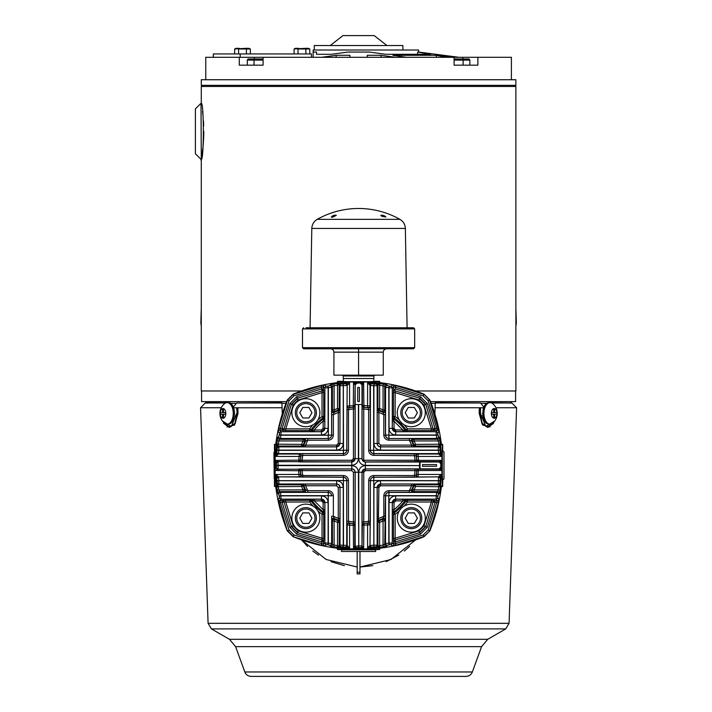 <?xml version="1.0" encoding="UTF-8"?>
<svg xmlns="http://www.w3.org/2000/svg" width="712" height="712" viewBox="0 0 712 712"><rect width="100%" height="100%" fill="white"/><g stroke="black" fill="none" stroke-linecap="round" stroke-linejoin="round"><path stroke-width="1.07" d="M274.467 452.058L274.467 444.573L275.793 444.048A173.283 173.283 0 0 1 287.301 399.993L293.139 394.154A173.283 173.283 0 0 1 337.194 382.647L337.719 381.32L343.389 381.32M370.347 409.64L370.347 450.304L368.665 450.304L368.665 409.64A56.693 56.693 0 0 0 363.752 408.973L363.716 407.282A1.682 1.682 47.5 0 1 362.185 405.609L362.363 405.44A1.682 1.682 47.6 0 0 363.894 407.113L363.716 407.282A58.375 58.375 0 0 1 368.273 407.869L368.665 409.64L370.347 409.64L370.24 406.214A1.682 1.682 -40.2 0 1 368.273 407.869L363.894 407.113L363.636 382.611L356.329 382.851L354.736 384.524L353.526 382.611L363.636 382.611L362.426 384.524L360.708 382.869A1.682 1.682 45.4 0 1 362.363 384.551L362.363 405.44L370 405.929L370 384.996L367.588 382.727L378.748 383.492L379.968 382.647A173.283 173.283 0 0 1 424.023 394.154A10.653 10.653 0 0 1 424.032 394.154L429.861 399.993A173.283 173.283 0 0 1 441.378 444.048L440.532 445.276L441.289 456.437L440.621 444.448M302.787 453.669L343.451 453.669L343.451 455.351L302.787 455.351A56.693 56.693 0 0 0 302.119 460.263L300.428 460.299A58.375 58.375 0 0 1 301.016 455.742L302.787 455.351L302.787 453.669L299.36 453.784A1.682 1.682 -130.2 0 1 301.016 455.742L300.428 460.299A1.682 1.682 -42.5 0 1 298.755 461.839L299.076 456.437L275.873 456.437L278.597 453.597A1.682 1.682 -132.7 0 1 276.915 451.782L277.102 450.198L278.784 450.349L277.128 449.975L277.226 448.391L276.559 447.652L277.84 446.068A1.682 1.602 96.1 0 0 276.541 446.78L275.873 456.437L276.541 444.448L275.793 444.048C277.707 428.811 281.543 414.126 287.301 399.993A10.653 10.653 0 0 1 287.31 399.975M354.985 525.26L354.798 525.429A1.682 1.682 -132.4 0 0 353.268 523.756L353.526 548.258L360.833 548.026L362.426 546.344L363.636 548.258L353.526 548.258L354.736 546.344L356.463 548A1.682 1.682 -134.6 0 1 354.798 546.318L354.798 525.429L347.171 524.94L347.171 545.882L349.583 548.142L338.423 547.377L337.194 548.231C321.957 546.318 307.272 542.482 293.139 536.714L287.301 530.876A10.653 10.653 0 0 1 287.301 530.876A173.283 173.283 0 0 1 275.793 486.821L276.639 485.602L275.873 474.441L278.143 476.853L299.076 476.853L298.586 469.217L277.698 469.217A1.682 1.682 -135.4 0 1 276.025 467.562L275.758 460.379L275.998 467.686L277.671 469.279L275.758 470.49L300.259 470.748L300.74 474.895L302.787 475.518L343.451 475.518C346.495 475.839 348.177 477.521 348.497 480.564L348.497 521.228L349.12 523.284L353.446 523.587A1.682 1.682 -132.5 0 1 354.985 525.26L355.092 521.896L353.419 521.896L353.446 523.587A58.375 58.375 0 0 1 348.889 523A1.682 1.682 139.8 0 0 346.931 524.664L346.815 521.228L348.497 521.228A56.693 56.693 0 0 0 353.419 521.896L353.419 472.287L358.412 472.216L358.75 545.908L358.75 472.216L361.999 472.216L365.363 468.852L365.363 465.603L419.484 465.603L365.372 465.372L365.372 462.017C363.334 461.803 362.212 460.682 362.007 458.653L358.643 458.653C359.07 462.711 361.313 464.945 365.372 465.372M442.695 480.128L442.695 486.296L441.378 486.821A173.283 173.283 0 0 1 429.87 530.876A10.653 10.653 0 0 1 429.861 530.894L424.032 536.714C409.898 542.482 395.213 546.318 379.968 548.231L379.443 549.548L370.222 549.548M429.861 399.975A10.653 10.653 0 0 1 429.87 399.993C435.628 414.126 439.464 428.811 441.378 444.048L442.695 444.573L442.695 450.749M336.153 57.298L336.153 55.296L349.895 55.296L349.895 57.298M321.655 57.298L336.153 55.296M349.895 57.049L349.895 55.296M367.276 57.298L367.276 55.296L381.018 55.296L395.507 57.298M381.018 57.298L381.018 55.296M406.329 57.298L392.89 55.296L436.305 55.296L446.878 57.298M436.305 57.298L436.305 55.296M451.924 57.298L440.523 55.296L453.455 56.755M450.34 57.013L450.34 56.293M417.65 54.281L417.65 52.056L430.733 54.281L385.788 54.281L369.154 52.056L348.017 52.056L331.374 54.281L316.529 54.281L316.529 52.145M417.65 52.056L418.585 52.056L418.585 50.009L313.155 50.009L313.155 57.298L313.155 52.056L316.529 52.056M301.577 390.968L201.282 390.968L201.282 159.363C204.015 161.099 204.015 101.558 201.282 103.284L201.282 86.464L515.88 86.464L515.88 390.968L415.585 390.968M201.38 158.838L203.009 147.001M203.178 145.23L203.703 137.033M203.703 136.82L203.801 131.328M203.712 125.873L203.427 120.515M203.054 116.02L202.528 111.428M201.282 159.363L201.006 103.284L195.4 108.891L195.4 153.756L201.006 159.363M201.282 308.252L200.864 322.269A14.018 14.018 0 0 0 201.282 325.678M200.864 159.221L201.282 161.046M202.404 86.464L202.404 85.342M515.88 161.046L515.88 143.619M515.88 325.678A14.018 14.018 0 0 0 516.298 322.269L515.88 308.252M515.88 85.342L201.282 85.342L201.282 79.735L515.88 79.735L515.88 85.342M205.768 79.735L205.768 57.298L263.084 57.298L263.084 65.157L239.285 65.157L239.285 57.298M511.394 79.735L511.394 57.298L477.877 57.298L477.877 65.157L454.087 65.157L454.087 57.298L263.084 57.298M254.3 57.298L254.3 58.98M454.087 57.298L477.877 57.298M462.871 58.98L462.871 57.298M240.175 57.298L240.175 53.934L213.342 53.934L213.342 57.298M311.473 57.298L311.473 53.934L240.175 53.934M263.084 60.102L254.05 60.102L254.05 65.157M263.084 58.98L254.246 58.98L254.05 60.102L247.313 60.102L247.313 65.157M469.849 60.102L463.112 60.102L462.916 58.98L469.128 58.98L469.849 60.102L469.849 65.157M454.087 60.102L463.112 60.102L463.112 65.157M262.737 58.98L263.084 59.719M254.246 58.98L248.034 58.98L247.313 60.102M462.916 58.98L454.434 58.98L454.087 59.719M246.423 53.934L246.423 48.977L238.573 48.977L238.573 53.934M250.357 53.934L250.357 48.977L246.423 48.977L245.782 48.327L234.648 48.977L235.948 48.327L239.223 48.327M234.648 53.934L234.648 48.977M305.866 53.934L305.866 48.977L298.017 48.977L298.017 53.934M309.791 53.934L309.791 48.977L305.866 48.977L305.226 48.327L294.092 48.977L295.391 48.327L298.666 48.327M294.092 53.934L294.092 48.977M314.286 50.009L314.286 45.523L402.885 45.523L402.885 50.009M250.357 48.977L249.058 48.327L245.782 48.327M309.791 48.977L308.501 48.327L305.226 48.327M201.567 390.968L201.567 401.621L286.642 401.621M430.52 401.621L515.604 401.621L515.604 390.968M419.484 465.372L419.697 462.017L439.108 462.008L440.79 463.672L440.799 465.434L440.79 467.197L439.108 468.861L419.591 468.852L419.484 465.603M360.708 382.869L356.819 383.225L355.155 384.907L355.163 458.653L358.412 458.653C358.02 462.675 355.822 464.874 351.799 465.265L278.107 465.265L278.063 462.017A1.682 1.682 135.3 0 0 276.381 463.681L275.998 463.183L277.671 461.59L275.758 460.379L300.259 460.121A1.682 1.682 -42.4 0 1 298.586 461.652L277.698 461.652A1.682 1.682 135.4 0 0 276.025 463.307M360.343 383.225L362.007 384.907L362.007 458.653L363.102 460.913L365.372 462.017L419.697 462.017M393.469 538.245L393.585 541.663A1.682 1.682 128.3 0 1 394.893 540.025L419.786 532.629L394.893 540.025L395.151 538.245L418.959 530.867L424.014 525.812L431.392 502.004L433.172 501.746L425.776 526.64L433.172 501.746A1.682 1.682 141.7 0 1 434.818 500.438L431.392 500.322L431.392 502.004L407.487 502.004L406.143 500.999L407.487 500.322L406.979 499.317A1.682 1.682 -26.8 0 0 405.626 500.002L402.832 500.883L395.712 500.883L394.03 502.565L392.348 502.565L392.348 509.685L394.03 509.685L393.149 512.48L394.145 512.996A59.381 59.381 0 0 0 406.143 500.999L405.626 500.002A58.375 58.375 0 0 1 393.149 512.48A1.682 1.682 116.8 0 0 392.463 513.833L393.469 514.34L394.145 512.996L395.151 514.34L395.151 538.245L393.469 538.245L393.469 514.34L395.151 514.34A61.063 61.063 0 0 0 399.236 510.993M323.702 392.623L323.586 389.206A1.682 1.682 -51.7 0 1 322.269 390.844L297.385 398.239L322.269 390.844L322.02 392.623L298.203 400.002L293.148 405.057L285.77 428.873L283.99 429.122L291.386 404.229L283.99 429.122A1.682 1.682 -38.3 0 1 282.353 430.44L285.77 430.546L285.77 428.873L309.684 428.873L311.028 429.879L309.684 430.546L310.183 431.552A1.682 1.682 153.2 0 0 311.545 430.867L314.339 429.986L321.45 429.986L323.132 428.304L324.814 428.304L324.814 421.192L323.132 421.192L324.013 418.389L323.026 417.882A59.381 59.381 0 0 0 311.028 429.879L311.545 430.867A58.375 58.375 0 0 1 324.013 418.389A1.682 1.682 -63.2 0 0 324.699 417.036L323.702 416.538L323.026 417.882L322.02 416.538L322.02 392.623L323.702 392.623L323.702 416.538L322.02 416.538A61.063 61.063 0 0 0 317.926 419.875M346.949 549.548L337.719 549.548L337.835 548.872L379.327 548.872L379.327 547.751L377.965 547.662L367.588 548.142L378.748 547.377L379.096 545.712L378.277 546.3L377.876 545.784L376.372 547.457L375.625 546.798L374.04 546.896L373.889 545.214L370.418 545.428A1.682 1.682 42.7 0 0 372.234 547.101L370.276 547.759L369.243 546.086L367.588 548.142L367.588 524.94L362.185 525.26A1.682 1.682 132.5 0 1 363.716 523.587L368.273 523A1.682 1.682 -139.8 0 1 370.24 524.664L370.347 521.228L368.665 521.228L368.665 480.564L370.347 480.564L370.347 521.228M337.194 548.231L337.443 549.272M278.775 502.734L280.412 502.378L279.825 500.696A1.682 1.682 -140.7 0 1 278.17 499.343L287.301 530.876C281.543 516.752 277.707 502.067 275.793 486.821L274.467 486.296L274.467 478.019M282.353 430.44L282.148 428.499L289.828 403.615L296.762 396.682L321.646 389.001L323.328 389.001L323.328 386.678A1.682 1.682 -50.7 0 1 324.681 385.023L326.247 386.305A1.682 1.682 -50.4 0 0 324.886 387.96L323.328 386.678L293.958 395.89L293.139 394.154C307.272 388.396 321.957 384.56 337.194 382.647L338.423 383.492L338.075 385.156L338.894 384.569L339.286 385.085L340.799 383.412L337.319 383.617L337.533 385.29L338.075 385.156M373.782 381.32L379.443 381.32L379.327 381.997L337.835 381.997L337.835 383.118L339.197 383.207L349.583 382.727L340.799 383.412L341.538 384.079L343.122 383.982L343.273 385.655L346.744 385.45A1.682 1.682 -137.3 0 0 344.928 383.768L346.886 383.109L347.928 384.792L349.583 382.727L349.583 405.929L354.985 405.609A1.682 1.682 -47.5 0 1 353.446 407.282L348.889 407.869A58.375 58.375 0 0 1 353.446 407.282L353.419 408.973L355.092 408.973L354.985 405.609M438.396 428.135L436.75 428.499L437.346 430.182A1.682 1.682 39.3 0 1 438.993 431.534L429.683 400.18L424.032 394.154C409.898 388.396 395.213 384.56 379.968 382.647L379.727 381.596M419.591 468.852L365.434 468.923L418.407 469.039L418.086 474.441L441.289 474.441L439.233 476.088L440.906 477.129L440.247 479.087A1.682 1.682 -132.7 0 0 438.574 477.271L438.37 480.742L440.043 480.894L439.945 482.478L440.603 483.226L438.93 484.73L439.446 485.121L438.859 485.949L440.532 485.602L441.289 474.441L440.621 486.429L441.378 486.821C439.464 502.067 435.628 516.752 429.861 530.876L423.836 536.537L395.881 545.25L392.49 545.846L390.915 544.564L389.33 544.813L389.037 543.158L389.108 544.849L387.524 545.187A1.682 1.682 -139.9 0 1 385.557 543.523L383.065 545.125L383.305 546.789A172.295 172.295 -90 0 1 379.843 547.252L379.638 545.588L379.096 545.712M439.233 454.781L440.906 453.74L440.701 452.209A1.682 1.682 132.8 0 1 439.028 454.025L418.086 454.025L418.086 456.437L441.289 456.437L438.574 453.597A1.682 1.682 -47.3 0 0 440.247 451.782L440.06 450.198L438.387 450.349L440.043 449.975L439.945 448.391L440.603 447.652L438.93 446.139L439.446 445.748L438.272 440.95L439.936 440.71L439.295 437.319L438.334 436.492L437.996 434.907L436.34 435.21L437.96 434.685L437.711 433.101A1.682 1.682 -140.4 0 0 436.064 431.739L437.346 430.182L434.818 430.44A1.682 1.682 38.3 0 1 433.172 429.122L425.776 404.229L433.172 429.122L431.392 428.873L424.014 405.057L418.959 400.002L395.151 392.623L394.893 390.844L419.786 398.239L394.893 390.844A1.682 1.682 51.7 0 1 393.585 389.206L393.469 392.623L395.151 392.623L395.151 416.529L393.469 416.538L393.469 392.623M393.585 389.206L393.843 386.678L392.285 387.96A1.682 1.682 -129.6 0 0 390.915 386.305L389.33 386.064L389.037 387.72L389.108 386.02L387.524 385.69A1.682 1.682 139.9 0 0 385.557 387.346L388.805 387.675L388.921 438.458C386.883 438.254 385.762 437.132 385.557 435.094L388.805 435.094M383.305 384.079L383.065 385.744L384.747 386.385A1.682 1.682 -40.3 0 1 386.705 384.729L383.305 384.079A172.295 172.295 90 0 0 379.843 383.617L379.638 385.29L378.277 384.569L377.876 385.085L376.372 383.412L375.625 384.079L374.04 383.982L373.889 385.655L373.818 383.955L372.234 383.768A1.682 1.682 137.3 0 0 370.418 385.45L370 384.996A1.682 1.682 -42.8 0 1 371.806 383.314L370.276 383.109L369.243 384.792M373.764 381.694L343.398 381.694M337.719 381.32L358.581 382.068L379.443 381.32M333.857 384.079L334.097 385.744L332.424 386.385A1.682 1.682 -139.7 0 0 330.466 384.729L333.857 384.079A172.295 172.295 90 0 1 337.319 383.617M326.247 386.305L327.832 386.064L328.134 387.72L328.054 386.02L329.638 385.69A1.682 1.682 40.1 0 1 331.605 387.346L332.424 386.385L332.424 409.907L334.097 409.907A60.689 60.689 0 0 1 337.533 408.519L339.838 408.955A1.682 1.682 -54.9 0 1 338.734 410.539L338.111 410.094L334.782 411.438L334.177 412.408A58.375 58.375 0 0 1 338.734 410.539L338.271 412.506L339.953 412.506L339.838 408.955M307.807 438.53L328.312 438.53L328.312 440.212L307.807 440.212A56.693 56.693 0 0 0 305.653 445.125L303.686 445.587A58.375 58.375 0 0 1 305.555 441.022L307.807 440.212L307.807 438.53L304.024 438.645A1.682 1.682 -122.6 0 1 305.555 441.022L304.585 441.636L303.241 444.964L303.686 445.587A1.682 1.682 -35.1 0 1 302.102 446.691L301.666 446.068L277.84 446.068L278.89 440.95L277.226 440.71L277.876 437.319L278.837 436.492L279.166 434.907L280.866 434.988L279.211 434.685L279.451 433.101A1.682 1.682 -39.6 0 1 281.107 431.739L279.825 430.182A1.682 1.682 140.7 0 0 278.17 431.534L278.775 428.135L280.412 428.499L279.825 430.182L282.148 430.182A1.682 1.682 -38.6 0 0 283.785 428.864L280.412 428.499L289.036 400.812L287.301 399.993M274.752 451.791L274.743 478.847M274.467 486.296L275.215 465.434L274.467 444.573M277.938 476.088L276.256 477.129L276.915 479.087A1.682 1.682 -47.3 0 1 278.597 477.271L278.801 480.742L277.128 480.894L277.226 482.478L276.559 483.226L278.232 484.73L277.716 485.121L278.89 489.918L277.226 490.159L277.876 493.558L278.837 494.377L279.166 495.961L280.866 495.881L279.211 496.184L279.451 497.768A1.682 1.682 39.6 0 0 281.107 499.139L279.825 500.696L282.353 500.438A1.682 1.682 -141.7 0 1 283.99 501.746L291.386 526.64L283.99 501.746L285.77 502.004L293.148 525.812L298.203 530.867L322.02 538.245L322.269 540.025L297.385 532.629L322.269 540.025A1.682 1.682 -128.3 0 1 323.586 541.663L323.702 538.245L322.02 538.245L322.02 514.34L323.702 514.34L323.702 538.245M323.586 541.663L323.328 544.199L324.886 542.918A1.682 1.682 50.4 0 0 326.247 544.564L327.832 544.813L328.357 543.194L328.054 544.849L329.638 545.187A1.682 1.682 -40.1 0 0 331.605 543.523L328.357 543.194L328.241 492.41C330.288 492.615 331.409 493.736 331.605 495.774L328.357 495.774M333.857 546.789L334.097 545.125L332.424 544.484A1.682 1.682 139.7 0 1 330.466 546.149L333.857 546.789A172.295 172.295 -90 0 0 337.319 547.252L337.533 545.588L338.894 546.3L339.286 545.784L340.799 547.457L341.538 546.798L343.122 546.896L343.273 545.214L343.344 546.914L344.928 547.101A1.682 1.682 -42.7 0 0 346.744 545.428L347.171 545.882A1.682 1.682 137.2 0 1 345.356 547.555L346.886 547.759L347.928 546.086M346.949 549.317L370.222 549.317M379.443 549.548L358.581 548.801L337.719 549.548M413.138 492.232A1.682 1.682 57.4 0 1 411.616 489.847L412.577 489.242L413.93 485.904L413.485 485.29A1.682 1.682 144.9 0 1 415.06 484.178L415.505 486.492A60.689 60.689 90 0 1 414.117 489.918L414.117 491.6L413.138 492.232L388.85 492.339C386.821 492.553 385.699 493.674 385.486 495.703L384.747 544.484A1.682 1.682 40.3 0 0 386.705 546.149L383.305 546.789M438.859 485.949L438.272 489.918L439.936 490.159L439.295 493.558L438.334 494.377L437.996 495.961L436.305 495.881L437.96 496.184L437.711 497.768A1.682 1.682 140.4 0 1 436.064 499.139L437.346 500.696A1.682 1.682 -39.3 0 0 438.993 499.343L438.396 502.734L436.75 502.378L437.346 500.696L435.023 500.696L435.023 502.378L427.342 527.254L420.4 534.196L395.525 541.877L393.843 541.877L393.843 544.199A1.682 1.682 129.3 0 1 392.49 545.846M442.695 444.573L441.947 465.434L442.695 486.296M388.921 435.21L436.34 435.21L436.67 438.458A1.682 1.682 -49.9 0 0 438.334 436.492M413.138 438.645L409.356 438.53L409.356 440.212L411.616 441.022A58.375 58.375 0 0 1 413.485 445.587L413.93 444.964L412.577 441.636L411.616 441.022A1.682 1.682 122.6 0 1 413.138 438.645L414.117 439.268L414.117 440.95L438.272 440.95L437.631 439.268A1.682 1.682 -49.7 0 0 439.295 437.319M377.235 383.394A1.682 1.602 6.1 0 1 377.956 384.694L377.956 408.519L379.638 408.519L379.638 385.29L383.065 385.744L383.065 409.907L384.747 409.907L385.379 410.877L385.486 435.166C385.699 437.195 386.821 438.316 388.85 438.53L436.67 438.458L437.631 439.268L414.117 439.268A1.682 1.682 -56.9 0 0 412.577 441.636L414.117 440.95A60.689 60.689 90 0 1 415.505 444.386L440.399 444.172L439.936 440.71M438.859 444.929L440.532 445.276L440.399 444.172M393.843 389.001L394.243 390.025L395.525 389.001L395.525 387.266L423.204 395.89L423.836 394.332L395.881 385.628L395.525 387.266L393.843 386.678A1.682 1.682 -129.3 0 0 392.49 385.023L390.915 386.305M379.727 382.362L379.327 383.118L377.965 383.207L367.588 382.727L367.588 405.929A1.682 0.721 -81.7 0 0 368.042 407.584A1.682 1.682 -40.4 0 0 370 405.929L370.24 406.214M379.843 383.617L378.748 383.492L379.096 385.156M323.586 389.206L323.328 389.001A1.682 1.682 -51.4 0 1 322.02 390.639L321.281 385.628L324.681 385.023M278.303 444.929L276.639 445.276L276.763 444.172L301.666 444.386L303.241 444.964A1.682 1.682 -34.9 0 1 301.666 446.068L301.666 444.386A60.689 60.689 -90 0 1 303.054 440.95L278.89 440.95L279.531 439.268A1.682 1.682 -130.3 0 1 277.876 437.319M304.024 438.645L303.054 439.268A1.682 1.682 -123.1 0 1 304.585 441.636L303.054 440.95L303.054 439.268L279.531 439.268L280.492 438.458A1.682 1.682 -130.1 0 1 278.837 436.492M276.541 444.448L276.541 446.78M328.241 495.659L280.822 495.659L280.492 492.41A1.682 1.682 130.1 0 0 278.837 494.377M305.653 484.062L336.589 484.062L336.589 485.744L305.653 485.744L305.653 484.062L302.102 484.178A1.682 1.682 -144.9 0 1 303.686 485.29L303.241 485.904L304.585 489.242L305.555 489.847A1.682 1.682 -57.4 0 1 304.024 492.232L303.054 491.6L303.054 489.918L278.89 489.918L279.531 491.6A1.682 1.682 130.3 0 0 277.876 493.558M304.024 492.232L307.807 492.339L307.807 490.666L305.555 489.847A58.375 58.375 0 0 1 303.686 485.29L305.653 485.744A56.693 56.693 0 0 0 307.807 490.666L328.312 490.666C331.356 490.977 333.038 492.659 333.358 495.703L331.676 495.703C331.463 493.674 330.341 492.553 328.312 492.339L280.492 492.41L279.531 491.6L303.054 491.6A1.682 1.682 -56.9 0 0 304.585 489.242L303.054 489.918A60.689 60.689 -90 0 1 301.666 486.492L276.763 486.697L277.226 490.159M278.303 485.949L276.639 485.602L276.763 486.697M346.815 521.228L346.815 480.564C346.602 478.535 345.48 477.414 343.451 477.2L299.076 476.853A1.682 1.682 130.4 0 0 300.74 474.895A1.682 0.721 171.7 0 0 299.076 474.441L275.873 474.441L276.541 486.429M293.139 536.714L321.281 545.25L321.646 543.603L323.328 544.199A1.682 1.682 50.7 0 0 324.681 545.846L326.247 544.564M337.443 548.507L337.835 547.751L339.197 547.662L349.583 548.142L349.583 524.94A1.682 0.721 -81.7 0 0 349.12 523.284A1.682 1.682 139.6 0 0 347.171 524.94L346.931 524.664M337.319 547.252L338.423 547.377L338.075 545.712M393.585 541.663L393.843 541.877A1.682 1.682 128.6 0 1 395.151 540.23L395.525 543.603L393.843 544.199L392.285 542.918L389.037 543.158L389.037 502.494L392.285 502.494L392.285 542.918A1.682 1.682 129.6 0 1 390.915 544.564M424.032 536.714L423.204 534.979L395.525 543.603L395.881 545.25M438.334 494.377A1.682 1.682 49.9 0 0 436.67 492.41L437.631 491.6L414.117 491.6A1.682 1.682 56.9 0 1 412.577 489.242L414.117 489.918L438.272 489.918L437.631 491.6A1.682 1.682 49.7 0 1 439.295 493.558M440.621 484.089A1.682 1.602 -83.9 0 1 439.322 484.81L415.505 484.81A1.682 1.682 145.1 0 0 413.93 485.904L415.505 486.492L440.399 486.697L439.936 490.159M429.861 399.993L428.126 400.812L436.75 428.499L435.023 428.499L435.023 430.182A1.682 1.682 38.6 0 1 433.377 428.864L435.023 428.499L427.342 403.615L425.776 404.229L419.786 398.239L420.4 396.682L427.342 403.615M431.392 430.546L407.487 430.546L406.143 429.879L407.487 428.873L431.392 428.873L431.392 430.546L434.818 430.44M441.404 460.379L441.404 470.49L441.404 460.379L418.576 460.379L418.576 461.652L439.464 461.652A1.682 1.682 44.6 0 1 441.146 463.307L439.491 461.59L441.404 460.379M442.419 486.581L441.671 465.434L442.419 444.288M373.782 450.349L373.782 453.597L438.574 453.597L438.387 450.349L370.347 450.304C370.56 452.334 371.682 453.455 373.711 453.669L418.086 454.025A1.682 1.682 -49.6 0 0 416.431 455.974A1.682 0.721 171.7 0 0 418.086 456.437L418.576 460.379L416.903 460.121L416.146 455.742A58.375 58.375 0 0 1 416.734 460.299L416.903 460.121A1.682 1.682 -137.6 0 0 418.576 461.652L365.434 461.946M395.525 389.001L420.4 396.682M331.792 410.877L331.676 414.66L333.358 414.66L334.177 412.408A1.682 1.682 -147.4 0 1 331.792 410.877L332.424 409.907A1.682 1.682 33.1 0 0 334.782 411.438L334.097 409.907L334.097 385.744L337.533 385.29L337.533 408.519L338.111 410.094A1.682 1.682 124.9 0 0 339.215 408.519L339.215 384.694A1.682 1.602 173.9 0 1 339.927 383.394M275.517 444.288L276.265 444.688L275.143 444.688L275.143 486.18L276.265 486.18L275.517 486.581M296.762 534.196L321.646 541.877L322.02 540.23A1.682 1.682 -128.6 0 1 323.328 541.877L321.646 541.877L321.646 543.603L293.958 534.979L293.326 536.537L287.479 530.689L289.036 530.057L280.412 502.378L282.148 502.378L282.148 500.696A1.682 1.682 -141.4 0 1 283.785 502.004L282.148 502.378L289.828 527.254L291.386 526.64L297.385 532.629L296.762 534.196L289.828 527.254M285.77 500.322L309.684 500.322L311.028 500.999L309.684 502.004L285.77 502.004L285.77 500.322L282.353 500.438M333.358 495.703L333.358 516.209A56.693 56.693 0 0 0 338.271 518.372L338.734 520.338A58.375 58.375 0 0 1 334.177 518.461L333.358 516.209L331.676 516.209L331.792 519.991A1.682 1.682 -32.6 0 1 334.177 518.461L334.782 519.431L338.111 520.784L338.734 520.338A1.682 1.682 -125.1 0 1 339.838 521.914L339.953 518.372L338.271 518.372L338.271 487.426L336.589 485.744M404.14 424.779A61.063 61.063 0 0 1 407.487 428.873L406.979 431.552L395.712 431.668L395.649 434.988L436.305 434.988L436.064 431.739L395.649 431.739C393.603 431.534 392.481 430.422 392.285 428.375L389.037 428.375L389.037 387.72L392.285 387.96L392.285 428.375L392.348 421.192L394.03 421.192L393.149 418.389L394.145 417.882L393.469 416.538L392.463 417.036A1.682 1.682 -116.8 0 0 393.149 418.389A58.375 58.375 0 0 1 405.626 430.867L402.832 429.986L394.03 421.192L394.03 428.304L392.348 428.304L395.712 431.668L395.712 429.986L394.03 428.304M402.832 431.668L402.832 429.986L395.712 429.986M406.979 431.552A1.682 1.682 26.8 0 1 405.626 430.867L406.143 429.879A59.381 59.381 0 0 0 394.145 417.882L395.151 416.529A61.063 61.063 0 0 1 399.236 419.875M415.06 446.691A1.682 1.682 -144.9 0 1 413.485 445.587L411.518 445.125L411.518 446.807L415.06 446.691L415.505 446.068A1.682 1.682 34.9 0 1 413.93 444.964L415.505 444.386L415.505 446.068L439.322 446.068A1.682 1.602 83.9 0 1 440.621 446.78M439.491 469.279L441.404 470.49L416.734 470.57A58.375 58.375 0 0 1 416.146 475.127L416.903 470.748A1.682 1.682 137.6 0 1 418.576 469.217L439.464 469.217A1.682 1.682 -44.6 0 0 441.146 467.562L439.491 469.279L439.108 468.861M439.233 476.088L439.028 476.853L417.81 477.084A1.682 1.682 49.8 0 1 416.146 475.127L414.375 475.518L414.375 477.2L417.81 477.084M418.086 474.441L418.086 476.853A1.682 1.682 -130.4 0 1 416.431 474.895A1.682 0.721 -171.7 0 1 418.086 474.441M343.122 383.982A171.316 171.316 89.9 0 1 343.344 383.955L343.495 450.242L346.744 450.242C346.548 452.28 345.427 453.402 343.389 453.597L278.597 453.597L278.784 450.349L343.389 450.349L343.451 453.669C345.48 453.455 346.602 452.334 346.815 450.304L347.171 384.996L347.928 384.792M347.171 405.929L349.583 405.929A1.682 0.721 81.7 0 1 349.12 407.584A1.682 1.682 40.4 0 1 347.171 405.929M331.676 414.66L331.676 435.166L328.357 435.094L328.357 387.675L331.605 387.346L331.605 435.094C331.409 437.141 330.288 438.263 328.241 438.458L328.241 435.21L280.822 435.21L280.492 438.458L328.312 438.53C330.341 438.316 331.463 437.195 331.676 435.166L333.358 435.166C333.038 438.209 331.356 439.891 328.312 440.212M310.183 431.552L321.45 431.668C323.497 431.463 324.619 430.342 324.814 428.304L324.886 387.96L328.134 387.72L328.134 428.375L324.886 428.375L321.521 431.739L321.521 434.988L280.866 434.988L281.107 431.739L321.521 431.739L321.45 429.986M314.339 431.668L314.339 429.986A56.693 56.693 0 0 1 323.132 421.192L323.132 428.304M277.938 454.781L276.256 453.74L276.461 452.209A1.682 1.682 47.2 0 0 278.143 454.025L299.076 454.025A1.682 1.682 -130.4 0 1 300.74 455.974A1.682 0.721 -171.7 0 1 299.076 456.437L299.36 453.784M313.022 506.09A61.063 61.063 0 0 1 309.684 502.004L310.183 499.317L321.45 499.201L321.521 495.881L280.866 495.881L281.107 499.139L321.521 499.139C323.568 499.334 324.69 500.456 324.886 502.494L328.134 502.494L328.134 543.158L324.886 542.918L324.886 502.494L324.814 509.685L323.132 509.685L324.013 512.48L323.026 512.996L323.702 514.34L324.699 513.833A1.682 1.682 63.2 0 0 324.013 512.48A58.375 58.375 0 0 1 311.545 500.002L314.339 500.883L323.132 509.685L323.132 502.565L324.814 502.565L321.45 499.201L321.45 500.883L323.132 502.565M314.339 499.201L314.339 500.883L321.45 500.883M310.183 499.317A1.682 1.682 -153.2 0 1 311.545 500.002L311.028 500.999A59.381 59.381 0 0 0 323.026 512.996L322.02 514.34A61.063 61.063 0 0 1 317.926 510.993M302.102 484.178L301.666 484.81A1.682 1.682 -145.1 0 1 303.241 485.904L301.666 486.492L301.666 484.81L277.84 484.81A1.682 1.602 -96.1 0 1 276.541 484.089M339.927 547.475A1.682 1.602 -173.9 0 1 339.215 546.175L339.215 522.359L337.533 522.359L337.533 545.588L334.097 545.125L334.097 520.97L332.424 520.97L331.792 519.991M370.24 524.664L370 545.882L369.243 546.086M370 524.94L367.588 524.94A1.682 0.721 81.7 0 1 368.042 523.284A1.682 1.682 -139.6 0 1 370 524.94M385.486 516.209L383.812 516.209L383.812 495.703L388.805 495.774L388.805 543.194L385.557 543.523L385.557 495.774C385.762 493.736 386.883 492.615 388.921 492.41L388.921 495.659L436.34 495.659L436.67 492.41L388.921 492.41L388.85 490.666L409.356 490.666L411.616 489.847A58.375 58.375 0 0 0 413.485 485.29L411.518 485.744L411.518 484.062L415.06 484.178M377.235 547.475A1.682 1.602 -6.1 0 0 377.956 546.175L377.956 522.359A1.682 1.682 -55.1 0 1 379.051 520.784L379.638 522.359L379.638 545.588L383.065 545.125L383.065 520.97L382.388 519.431L382.994 518.461A58.375 58.375 0 0 1 378.437 520.338L379.051 520.784L382.388 519.431A1.682 1.682 33.1 0 1 384.747 520.97L383.065 520.97A60.689 60.689 180 0 1 379.638 522.359L377.324 521.914L377.209 487.426L373.889 487.355L373.889 545.214L377.146 545.125A1.682 1.682 132.1 0 1 375.625 546.798M406.979 499.317L395.712 499.201L395.649 495.881L436.305 495.881L436.064 499.139L395.649 499.139L392.348 502.565C392.552 500.527 393.674 499.406 395.712 499.201L395.712 500.883M402.832 499.201L402.832 500.883A56.693 56.693 0 0 1 394.03 509.685L394.03 502.565M440.701 478.66A1.682 1.682 -132.8 0 0 439.028 476.853L373.782 477.271L373.818 546.914L372.234 547.101M440.247 479.087L440.043 480.894M377.324 408.955L377.956 408.519A1.682 1.682 55.1 0 0 379.051 410.094L378.437 410.539A1.682 1.682 54.9 0 1 377.324 408.955L377.209 412.506L378.891 412.506L378.437 410.539A58.375 58.375 0 0 1 382.994 412.408L382.388 411.438L379.051 410.094L379.638 408.519A60.689 60.689 -0 0 1 383.065 409.907L382.388 411.438A1.682 1.682 -33.1 0 0 384.747 409.907L384.747 386.385L385.557 387.346L385.557 435.094L383.812 435.166L383.812 414.66L382.994 412.408A1.682 1.682 -32.6 0 0 385.379 410.877M362.185 405.609L362.07 408.973L363.752 408.973L363.752 460.263L363.102 460.913M354.736 384.524L354.798 384.551A1.682 1.682 134.6 0 1 356.463 382.869L353.526 382.611L353.268 407.113A1.682 1.682 132.4 0 0 354.798 405.44L355.155 384.907M346.815 409.64L348.497 409.64L348.497 450.304L346.744 450.242L347.171 384.996A1.682 1.682 -137.2 0 0 345.356 383.314M343.344 383.955L344.928 383.768M298.755 461.839L302.119 461.946L302.119 460.263L351.737 460.263L351.737 461.946L302.119 461.946M299.36 477.084A1.682 1.682 130.2 0 0 301.016 475.127A58.375 58.375 0 0 1 300.428 470.57L302.119 470.605L302.119 468.923L298.755 469.039A1.682 1.682 42.5 0 1 300.428 470.57L300.259 470.748A1.682 1.682 42.4 0 0 298.586 469.217L298.755 469.039M276.461 478.66A1.682 1.682 -47.2 0 1 278.143 476.853L343.389 477.271L343.495 545.241L346.744 545.428L346.744 480.636L343.495 480.636M276.915 479.087L277.128 480.894M373.667 480.636L370.418 480.636L370 545.882A1.682 1.682 42.8 0 0 371.806 547.555M362.426 546.344L362.363 546.318A1.682 1.682 -45.4 0 1 360.708 548L363.636 548.258L363.894 523.756A1.682 1.682 132.4 0 0 362.363 525.429L361.999 545.953L361.999 472.216L363.752 472.287L363.752 521.896A56.693 56.693 0 0 0 368.665 521.228L368.273 523A58.375 58.375 0 0 1 363.716 523.587L363.752 521.896L362.07 521.896L362.185 525.26M373.782 480.52L440.06 480.671M439.945 482.478A1.682 1.682 137.9 0 1 438.272 483.991L438.93 484.73M439.945 448.391A1.682 1.682 -137.9 0 0 438.272 446.878L438.93 446.139M358.643 458.653L358.643 404.532L355.163 404.532M339.286 385.085L340.024 385.753A1.682 1.682 -47.9 0 1 341.538 384.079M377.876 385.085L377.146 385.753A1.682 1.682 -132.1 0 0 375.625 384.079M351.737 460.263L353.419 458.59L355.163 458.653L351.799 462.017L351.799 465.265M356.463 548L356.828 547.635A1.682 1.682 -134.7 0 1 355.163 545.953L355.163 472.216C354.968 470.169 353.846 469.048 351.799 468.852L351.799 465.603L278.107 465.603L278.063 468.852A1.682 1.682 -135.3 0 1 276.381 467.188L276.025 467.562M343.389 480.52L277.102 480.671M277.226 482.478A1.682 1.682 42.1 0 0 278.899 483.991L278.232 484.73M277.226 448.391A1.682 1.682 -42.1 0 1 278.899 446.878L278.232 446.139M339.286 545.784L340.024 545.125A1.682 1.682 47.9 0 0 341.538 546.798M360.708 548L360.334 547.635A1.682 1.682 -45.3 0 0 361.999 545.953L358.75 545.908L358.75 547.59A171.316 171.316 -90.1 0 1 358.412 547.59L358.412 545.908L354.736 546.344M370.418 480.636C370.623 478.589 371.744 477.476 373.782 477.271L373.711 477.2C371.682 477.414 370.56 478.535 370.347 480.564L370.418 480.636M373.667 450.242L373.667 385.637L370.418 385.45L370.418 450.242C370.614 452.28 371.735 453.402 373.782 453.597L373.711 455.351C370.667 455.03 368.985 453.348 368.665 450.304M302.102 446.691L305.653 446.807L305.653 445.125L336.589 445.125L336.589 446.807L305.653 446.807M275.704 465.434L278.107 465.603L276.425 465.265L276.381 463.681M276.425 465.603L276.381 467.188M348.497 480.564L346.744 480.636C346.548 478.598 345.427 477.476 343.389 477.271L343.451 475.518M356.828 547.635L358.412 547.59M360.334 547.635L358.75 547.59M380.502 450.126L438.37 450.126L438.272 446.878L380.502 446.878L380.502 450.126C376.488 449.735 374.281 447.528 373.889 443.514L377.146 443.514C377.342 445.561 378.464 446.682 380.502 446.878L380.573 446.807C378.544 446.593 377.422 445.472 377.209 443.442L377.146 385.753L373.889 385.655L373.889 443.514M409.356 492.339L409.356 490.666A56.693 56.693 0 0 0 411.518 485.744L380.573 485.744L380.502 483.991L438.272 483.991L438.37 480.742L380.502 480.742L380.502 483.991L377.146 487.355L377.146 545.125L377.876 545.784M358.643 404.532L362.007 404.532M343.273 443.514L340.024 443.514L336.66 446.878L278.899 446.878L278.801 450.126L336.66 450.126L336.589 446.807C338.618 446.593 339.74 445.472 339.953 443.442L340.024 385.753L343.273 385.655L343.273 443.514C342.881 447.528 340.674 449.735 336.66 450.126M336.66 480.742L336.66 483.991L278.899 483.991L278.801 480.742L336.66 480.742C340.674 481.134 342.881 483.341 343.273 487.355L340.024 487.355C339.829 485.317 338.707 484.196 336.66 483.991L336.589 484.062C338.618 484.276 339.74 485.397 339.953 487.426L338.271 487.426M357.744 401.506L359.427 401.506L359.427 387.488L357.744 387.488L357.744 401.506M436.527 464.598L422.51 464.598L422.51 466.28L436.527 466.28L436.527 464.598M418.959 400.002L419.582 398.435L425.58 404.443L424.014 405.057M296.762 396.682L297.385 398.239L291.386 404.229L289.828 403.615M293.148 405.057L291.582 404.443L297.589 398.435L298.203 400.002M420.4 534.196L419.786 532.629L425.776 526.64L427.342 527.254M424.014 525.812L425.58 526.435L419.582 532.434L418.959 530.867M298.203 530.867L297.589 532.434L291.582 526.435L293.148 525.812M302.787 477.2L302.787 475.518A56.693 56.693 0 0 1 302.119 470.605L351.737 470.605L351.737 468.923C353.757 469.137 354.879 470.258 355.092 472.287L355.092 521.896M380.573 485.744L378.891 487.426L377.209 487.426C377.422 485.397 378.544 484.276 380.573 484.062L411.518 484.062M385.379 519.991A1.682 1.682 32.6 0 0 382.994 518.461L383.812 516.209A56.693 56.693 0 0 1 378.891 518.372L377.209 518.372M377.324 521.914A1.682 1.682 -54.9 0 1 378.437 520.338L378.891 487.426M368.665 480.564C368.985 477.521 370.667 475.839 373.711 475.518L373.711 477.2L414.375 477.2M362.07 521.896L362.07 472.287C362.283 470.258 363.405 469.137 365.434 468.923L365.434 470.605L363.752 472.287M415.043 468.923L415.043 470.605L416.734 470.57A1.682 1.682 -42.5 0 1 418.407 469.039M353.419 458.59L353.419 408.973A56.693 56.693 0 0 0 348.497 409.64L348.889 407.869A1.682 1.682 -139.8 0 1 346.931 406.214M363.752 460.263L415.043 460.263L415.043 461.946M414.375 453.669L414.375 455.351A56.693 56.693 0 0 1 415.043 460.263L416.734 460.299A1.682 1.682 -137.5 0 0 418.407 461.839M373.711 455.351L416.146 455.742A1.682 1.682 -49.8 0 1 417.81 453.784M385.486 414.66L383.812 414.66A56.693 56.693 0 0 0 378.891 412.506L378.891 443.442L377.209 443.442L377.209 412.506M409.356 438.53L388.85 438.53L388.85 440.212C385.806 439.891 384.133 438.209 383.812 435.166M378.891 443.442L380.573 445.125L380.573 446.807L411.518 446.807M395.151 390.639L394.243 390.025M336.589 445.125L338.271 443.442L339.953 443.442L339.953 412.506M328.312 490.666L328.312 492.339L307.807 492.339M330.261 45.523L342.962 35.6L374.2 35.6L386.901 45.523M281.908 402.743L236.678 402.983L281.916 402.983L282.077 407.745L233.723 407.789M221.218 407.789L220.898 408.501M229.246 402.743L230.083 402.743L229.602 402.983L230.777 403.802M228.775 402.796L229.513 402.983M236.678 402.983L232.735 407.789M223.532 423.302L229.273 427.414L234.907 423.311L237.123 413.396L236.651 407.789M221.245 407.745L200.561 407.745L208.091 623.32L211.455 628.918L505.716 628.918L509.071 623.32L516.601 407.745L495.926 407.745M229.38 427.414L235.316 423.302L237.648 413.396L237.479 407.789M490.096 426.897L482.603 425.028L479.149 413.387L479.309 407.745L435.085 407.745L434.872 413.939M415.603 539.901L391.004 559.507L359.987 567.037L372.75 565.666M357.184 567.037L326.105 559.481L301.559 539.901L307.575 546.451M282.299 413.939L282.077 407.745M237.852 407.745L238.022 413.387L234.56 425.037L227.057 426.897M312.808 551.043L318.46 555.12M331.044 561.688L344.412 565.666M386.216 561.652L398.773 555.084M404.318 551.07L409.623 546.424M281.916 402.983L281.934 403.579M484.427 407.789L480.493 402.983L435.255 402.983L435.085 407.745M484.196 407.789L479.309 407.745M487.782 427.414L481.855 423.311L479.523 413.396L479.683 407.789M480.493 402.983L435.263 402.743M493.63 423.302L487.889 427.414L482.255 423.311L480.048 413.396L480.128 407.789M487.498 402.912L488.37 402.743M487.569 402.983L486.394 403.579M496.264 408.501L495.944 407.789M244.812 671.968C245.996 674.771 248.105 676.249 251.14 676.4L466.031 676.4C469.057 676.249 471.166 674.771 472.35 671.968L244.812 671.968L235.601 646.647L229.433 639.296L211.455 628.918M308.91 523.418L302.822 523.418L299.779 518.149L302.822 512.88L308.91 512.88L311.954 518.149L308.91 523.418M305.866 509.036A9.114 9.114 0 0 0 297.981 522.706A9.114 9.114 0 0 0 313.761 522.706A9.114 9.114 0 0 0 305.866 509.036M305.866 507.638A10.511 10.511 0 0 0 295.355 518.149A10.511 10.511 0 0 0 305.866 528.66A10.511 10.511 0 0 0 316.386 518.149A10.511 10.511 0 0 0 305.866 507.638M305.866 504.132A14.018 14.018 0 0 0 293.727 525.162A14.018 14.018 0 0 0 318.015 525.162A14.018 14.018 0 0 0 305.866 504.132M414.34 523.418L408.252 523.418L405.208 518.149L408.252 512.88L414.34 512.88L417.383 518.149L414.34 523.418M411.296 509.036A9.114 9.114 0 0 0 403.401 522.706A9.114 9.114 0 0 0 419.19 522.706A9.114 9.114 0 0 0 411.296 509.036M411.296 507.638A10.511 10.511 0 0 0 400.785 518.149A10.511 10.511 0 0 0 411.296 528.66A10.511 10.511 0 0 0 421.807 518.149A10.511 10.511 0 0 0 411.296 507.638M411.296 504.132A14.018 14.018 0 0 0 399.156 525.162A14.018 14.018 0 0 0 423.435 525.162A14.018 14.018 0 0 0 411.296 504.132M414.34 417.997L408.252 417.997L405.208 412.72L408.252 407.451L414.34 407.451L417.383 412.72L414.34 417.997M411.296 403.606A9.114 9.114 0 0 0 403.401 417.276A9.114 9.114 0 0 0 419.19 417.276A9.114 9.114 0 0 0 411.296 403.606M411.296 402.209A10.511 10.511 0 0 0 400.785 412.72A10.511 10.511 0 0 0 411.296 423.24A10.511 10.511 0 0 0 421.807 412.72A10.511 10.511 0 0 0 411.296 402.209M411.296 398.702A14.018 14.018 0 0 0 399.156 419.733A14.018 14.018 0 0 0 423.435 419.733A14.018 14.018 0 0 0 411.296 398.702M308.91 417.997L302.822 417.997L299.779 412.72L302.822 407.451L308.91 407.451L311.954 412.72L308.91 417.997M305.866 403.606A9.114 9.114 0 0 0 297.981 417.276A9.114 9.114 0 0 0 313.761 417.276A9.114 9.114 0 0 0 305.866 403.606M305.866 402.209A10.511 10.511 0 0 0 295.355 412.72A10.511 10.511 0 0 0 305.866 423.24A10.511 10.511 0 0 0 316.386 412.72A10.511 10.511 0 0 0 305.866 402.209M305.866 398.702A14.018 14.018 0 0 0 293.727 419.733A14.018 14.018 0 0 0 318.015 419.733A14.018 14.018 0 0 0 305.866 398.702M442.294 480.529L442.294 450.349L443.977 452.031L443.977 478.847L442.294 480.529M494.618 418.175A4.851 2.786 90 0 0 496.896 414.206L494.618 414.206L494.618 418.175A4.851 2.786 -90 0 1 493.683 418.175A4.851 2.786 -90 0 1 491.405 414.206A4.851 2.786 -90 0 1 491.405 412.586A4.851 2.786 -90 0 1 493.683 408.617A4.851 2.786 -90 0 1 494.618 408.617A4.851 2.786 -90 0 1 496.896 412.586A4.851 2.786 -90 0 1 496.896 414.206L491.405 414.206A2.394 1.371 -90 0 0 491.405 412.595L493.683 412.586L493.683 408.617M494.618 414.206L491.405 414.206M483.92 413.396A10.769 6.177 90 0 0 490.096 424.165A10.769 6.177 90 0 0 492.855 423.035A12.771 12.771 0 0 0 492.855 403.757A10.769 6.177 90 0 0 490.096 402.627A10.769 6.177 90 0 0 483.92 413.396M493.683 409.195L494.618 408.617L494.618 412.586L496.896 412.586L491.405 412.586M493.683 418.175L493.683 414.206M488.699 402.672L490.221 402.698M488.387 402.796L487.302 402.93L488.387 402.796M487.302 402.93L487.053 403.482L488.076 402.894M485.495 421.646L484.979 421.976L485.495 421.646L484.178 420.721L483.982 420.294L484.73 420.32L483.368 418.763L484.116 418.781L483.777 417.606L483.012 417.588L482.914 417.063L483.662 417.081L483.439 415.817L482.683 415.808L482.638 415.256L483.386 415.265L483.288 413.957L482.531 413.957L482.54 413.396L483.288 413.396L483.332 412.079L482.576 412.088L483.386 411.527L483.555 410.245L482.798 410.254L483.955 408.501L483.199 408.519L483.368 408.029L484.116 408.012L484.525 406.908L483.768 406.935L484.73 406.472L485.246 405.511L484.738 405.181L486.1 404.354L485.335 404.389L486.1 404.354M488.387 423.996L486.883 423.667L485.62 422.688L486.652 422.99M489.464 402.627L490.096 402.627M487.622 423.96L487.355 423.515M484.738 421.611L485.094 421.006M483.982 420.294L484.454 419.697M483.368 418.763L483.946 418.247M482.914 417.063L483.582 416.689M482.638 415.256L483.359 415.06M482.567 412.088L483.323 412.23M482.789 410.254L483.501 410.593M483.19 408.519L483.822 409.008M483.759 406.935L484.285 407.531M484.48 405.537L484.881 406.178M485.326 404.389L485.602 404.995M223.479 418.175A4.851 2.786 -90 0 0 225.757 414.206L223.479 414.206L223.479 418.175A4.851 2.786 90 0 1 222.553 418.175A4.851 2.786 90 0 1 220.275 414.206A4.851 2.786 90 0 1 220.275 412.586A4.851 2.786 90 0 1 222.553 408.617A4.851 2.786 90 0 1 223.479 408.617A4.851 2.786 90 0 1 225.757 412.586A4.851 2.786 90 0 1 225.757 414.206A2.394 1.371 -90 0 1 225.677 413.396A2.394 1.371 -90 0 1 225.757 412.595L223.479 412.586L223.479 408.617M224.316 423.035A10.769 6.177 -90 0 0 227.066 424.165A10.769 6.177 -90 0 0 233.242 413.396A10.769 6.177 -90 0 0 227.066 402.627A10.769 6.177 -90 0 0 224.316 403.757A12.771 12.771 0 0 0 224.316 423.035M220.275 412.586L222.553 412.586L222.553 408.617L223.479 409.195M223.479 417.597L222.553 418.175L222.553 414.206L220.275 414.206M233.607 416.547L234.373 416.538L233.509 417.081L233.785 415.265L234.533 415.256L234.595 414.704L233.839 414.713A10.769 6.177 -90 0 0 233.874 413.396L234.622 413.396L234.631 412.835L233.874 412.835L233.723 410.975L234.479 410.984L234.533 411.536L233.785 411.527M229.816 403.277L232.183 404.817L231.676 405.146L232.984 406.071L233.18 406.499L232.432 406.472L232.886 407.531A10.769 4.405 -18.3 0 1 233.643 407.549L233.803 408.029L233.047 408.012L233.394 409.186L234.15 409.204L234.248 409.729L233.509 409.712L233.723 410.975M228.472 424.121L226.95 424.085M228.775 423.996L229.86 423.863L228.775 423.996M233.509 417.081L233.207 418.291A10.769 4.405 18.3 0 0 233.963 418.273L233.047 418.781L232.637 419.884L233.403 419.858L233.18 420.294L231.916 421.282L232.682 421.255L231.071 422.43L231.836 422.403L229.086 423.898M222.553 412.586L223.479 412.586M222.553 414.206L223.479 414.206M227.707 424.165L227.066 424.165M234.604 414.704L233.839 414.562M233.874 412.835L233.874 413.396L234.622 413.396M234.382 416.538L233.67 416.2M233.803 411.732L234.533 411.536M233.972 418.273L233.34 417.784M233.581 410.103L234.248 409.729M233.403 419.858L232.877 419.261M233.216 408.546L233.803 408.029M232.69 421.246L232.281 420.614M232.708 407.095L233.18 406.499M231.845 422.403L231.56 421.798M232.076 405.787L232.423 405.181M230.893 423.284L230.733 422.777M231.32 404.665L231.551 404.105M229.869 423.863L230.118 423.311M274.236 478.58L273.933 452.565L274.974 451.586M274.61 478.58L274.236 474.957L274.974 479.229M275.001 479.292L274.236 474.957M341.511 549.806L375.66 549.806L375.66 551.489L341.511 551.489L341.511 549.806M357.184 551.489L357.184 572.234L359.987 572.234L359.987 573.917L357.184 573.917L357.184 572.234M359.987 551.489L359.987 572.234M370.222 548.979L370.222 549.806M343.398 381.748L343.3 378.517L373.862 378.517L373.862 375.989L374.708 375.153M358.581 375.153L383.261 375.153L383.261 352.155L358.581 352.155L358.581 375.153L333.91 375.153L333.91 352.155C333.697 350.126 332.575 349.005 330.546 348.791M305.973 327.76L413.538 327.76L414.66 328.882L414.66 347.67L413.538 348.791L303.623 348.791L302.502 347.67L414.66 347.67M413.538 327.76L407.095 327.76L405.359 228.454L311.803 228.454L310.076 327.76M381.97 327.76L332.228 327.76M333.91 352.155L358.581 352.155L358.581 348.791L411.296 348.791M334.747 348.791L332.228 348.791M386.625 348.791C384.596 349.005 383.474 350.126 383.261 352.155M332.397 217.32L331.276 217C332.842 215.433 334.524 214.891 336.322 215.362L332.397 217.32M317.223 219.358L399.948 219.358A84.114 84.114 0 0 0 317.223 219.358C313.805 221.432 312.007 224.467 311.803 228.454M381.899 216.368L380.84 215.362C382.638 214.891 384.32 215.442 385.886 217L381.899 216.368M230.733 403.303L236.42 403.303M281.925 403.303L285.993 403.303M431.178 403.303L435.246 403.303M480.751 403.303L486.429 403.303M420.044 462.008L420.044 468.861M392.348 509.685L392.463 513.833M324.814 421.192L324.699 417.036M437.711 433.101L438.993 431.534M395.881 385.628L392.49 385.023M387.524 385.69L386.705 384.729M278.775 428.135L287.479 400.18L293.326 394.332L321.281 385.628M329.638 385.69L330.466 384.729M279.451 433.101L278.17 431.534M276.763 444.172L277.226 440.71M279.451 497.768L278.17 499.343M321.281 545.25L324.681 545.846M329.638 545.187L330.466 546.149M379.843 547.252L378.748 547.377L379.968 548.231M387.524 545.187L386.705 546.149M437.711 497.768L438.993 499.343M438.396 502.734L429.683 530.689L428.126 530.057L436.75 502.378L433.377 502.004A1.682 1.682 141.4 0 1 435.023 500.696L434.818 500.438M440.621 486.429L440.532 485.602L440.399 486.697M440.808 446.05L439.446 445.748M442.303 444.973L440.897 444.688L441.654 444.288M423.204 395.89L428.126 400.812M379.051 381.721L379.576 383.394M378.277 384.569A1.682 1.317 115.2 0 0 378.045 383.403L377.965 383.207M337.443 382.362L337.595 383.394M338.894 384.569A1.682 1.317 64.8 0 1 339.126 383.403L339.197 383.207M293.958 395.89L289.036 400.812M276.354 446.05L277.716 445.748M276.354 484.819L277.716 485.121M293.958 534.979L289.036 530.057M339.838 521.914L339.215 522.359A1.682 1.682 55.1 0 0 338.111 520.784L337.533 522.359A60.689 60.689 180 0 1 334.097 520.97L334.782 519.431A1.682 1.682 146.9 0 0 332.424 520.97L332.424 544.484L331.605 543.523L331.676 516.209M338.12 549.157L337.595 547.475M338.894 546.3A1.682 1.317 -64.8 0 0 339.126 547.475L339.197 547.662M379.727 548.507L379.576 547.475M378.277 546.3A1.682 1.317 -115.2 0 1 378.045 547.475L377.965 547.662M423.204 534.979L428.126 530.057M440.808 484.819L439.446 485.121M442.303 485.904L440.897 486.18L441.654 486.581M392.348 421.192L392.463 417.036M338.12 381.721L337.443 381.596M313.022 424.779A61.063 61.063 0 0 0 309.684 428.873L309.684 430.546L285.77 430.546M274.743 444.288L274.868 444.973M274.868 485.904L274.743 486.581M324.814 509.685L324.699 513.833M379.051 549.157L379.727 549.272M404.14 506.09A61.063 61.063 0 0 0 407.487 502.004L407.487 500.322L431.392 500.322M355.092 408.973L355.092 458.59C354.879 460.611 353.757 461.732 351.737 461.946L277.671 461.59M302.119 468.923L351.737 468.923L277.671 469.279M395.649 434.988C391.627 434.596 389.428 432.389 389.037 428.375M380.573 445.125L411.518 445.125A56.693 56.693 0 0 0 409.356 440.212L388.85 440.212M440.701 452.209L440.247 451.782M362.07 458.59L362.07 408.973M372.234 383.768L371.806 383.314M321.521 434.988C325.535 434.596 327.743 432.389 328.134 428.375M338.271 443.442L338.271 412.506A56.693 56.693 0 0 0 333.358 414.66L333.358 435.166M276.461 452.209L276.915 451.782M321.521 495.881C325.535 496.273 327.743 498.48 328.134 502.494M344.928 547.101L345.356 547.555M395.649 495.881C391.627 496.273 389.428 498.48 389.037 502.494M383.812 495.703C384.133 492.659 385.806 490.977 388.85 490.666M358.412 404.532L358.412 458.653M351.799 465.603C355.822 465.995 358.02 468.202 358.412 472.216M358.75 472.216C359.142 468.202 361.349 465.995 365.363 465.603M441.458 465.434L440.799 465.434M373.711 475.518L414.375 475.518A56.693 56.693 0 0 0 415.043 470.605L365.434 470.605M380.502 480.742C376.488 481.134 374.281 483.341 373.889 487.355M348.497 450.304C348.177 453.348 346.495 455.03 343.451 455.351M278.107 465.434L276.425 465.265M353.419 472.287L351.737 470.605M343.273 487.355L343.273 545.214L340.024 545.125L340.024 487.355L339.953 518.372M238.022 413.387L237.123 413.396L237.043 407.789M222.349 420.881L231.275 426.568L236.731 413.396M200.561 407.745L205.314 402.983L225.49 402.983M208.091 623.32L509.071 623.32M479.149 413.387L480.431 413.396L485.887 426.568L494.813 420.881M491.681 402.983L511.848 402.983L516.601 407.745M229.433 639.296L487.729 639.296L505.716 628.918M480.511 407.789L480.431 413.396M235.601 646.647L481.57 646.647L487.729 639.296M484.116 408.012L483.955 408.501M483.662 409.712L483.555 410.245M483.386 411.527L483.332 412.079M483.288 413.396L483.288 413.957M483.386 415.265L483.439 415.817M483.662 417.081L483.777 417.606M484.116 418.781L484.276 419.261M233.509 409.712L233.394 409.186M233.047 408.012L232.886 407.531M233.047 418.781L233.207 418.291M233.785 415.265L233.839 414.713M343.3 378.517L343.3 375.989L373.862 375.989M414.66 328.882L302.502 328.882L302.502 347.67M514.758 86.464L514.758 85.342M418.585 52.056L458.964 57.298M207.005 403.303L205.323 401.621M510.157 403.303L511.839 401.621M222.206 420.676L229.424 427.414M220.836 407.789L220.853 408.617M206.907 402.743L205.314 402.983M226.176 402.743L205.91 402.743M494.965 420.676L487.684 427.414M490.986 402.743L511.848 402.983M496.317 408.617L496.326 407.789M472.35 671.968L481.57 646.647M489.464 424.165L490.096 424.165M227.707 402.627L227.066 402.627M346.949 548.979L346.949 549.806M373.764 381.748L373.862 378.517M343.3 375.989L342.463 375.153M302.502 328.882L303.623 327.76M399.948 219.358C403.357 221.432 405.164 224.467 405.359 228.454"/></g></svg>
